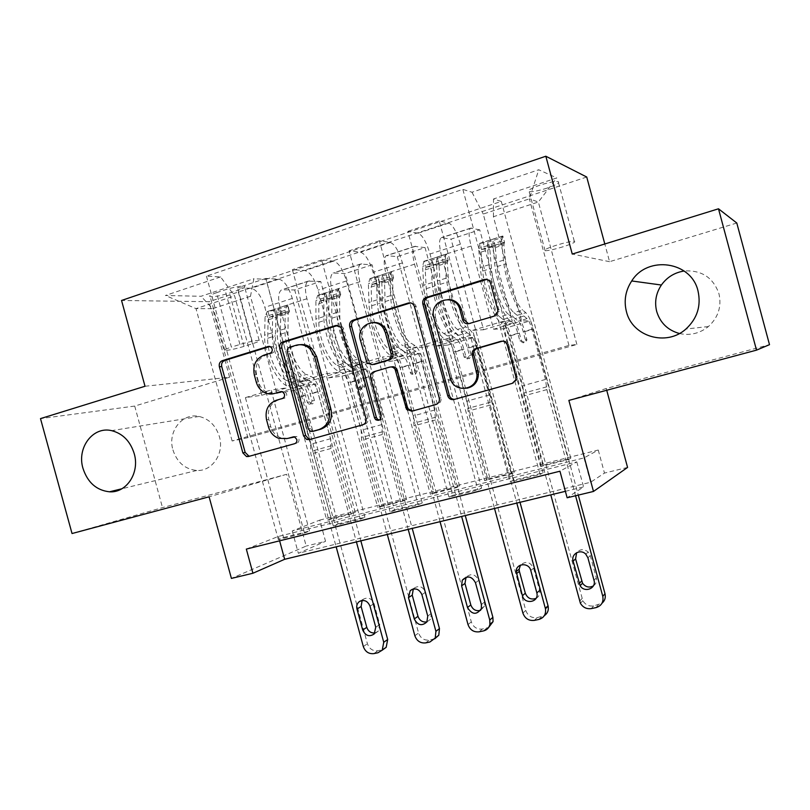 <?xml version="1.0" encoding="UTF-8"?>
<svg xmlns="http://www.w3.org/2000/svg" width="810" height="810" viewBox="0 0 810 810"><rect width="100%" height="100%" fill="white"/><g stroke="black" fill="none" stroke-linecap="round" stroke-linejoin="round"><path stroke-width="0.61" stroke-dasharray="4.05 3.04" d="M273.679 393.67L266.429 392.05C262.501 389.843 259.868 386.441 258.532 381.854L256.557 374.625C254.836 365.047 258.056 358.486 266.217 354.962L272.211 353.119C274.003 352.34 274.722 350.892 274.347 348.776L273.071 346.852L269.892 346.477M249.946 456.091L296.754 443.192C298.566 442.473 299.285 441.055 298.91 438.949L296.774 436.509L293.574 436.792M287.611 438.392L280.878 437.845C275.805 435.912 272.423 432.165 270.732 426.607L268.768 419.388C267.047 409.819 270.287 403.339 278.478 399.927L284.492 398.166C286.294 397.426 287.003 395.989 286.629 393.883L285.009 391.696L281.829 391.625M679.428 333.507C690.069 335.806 699.739 333.477 708.416 326.541C718.278 317.459 721.791 306.504 718.946 293.655C713.144 277.476 701.541 269.933 684.156 271.006M172.925 449.904C177.056 462.409 185.004 469.263 196.769 470.468C212.21 471.531 224.471 453.438 219.388 436.61C215.926 425.655 209.172 418.942 199.128 416.451C182.22 412.452 167.326 431.77 172.925 449.904M547.196 188.072C538.589 190.785 532.575 191.97 529.133 191.616C527.097 190.583 530.722 188.436 539.997 185.156C548.684 182.402 554.749 181.207 558.181 181.572C560.155 182.645 556.49 184.812 547.196 188.072M563.061 246.787C554.425 249.389 548.441 250.705 545.11 250.715C543.206 250.138 546.912 248.326 556.237 245.258C564.955 242.625 570.979 241.299 574.31 241.289C576.153 241.906 572.407 243.739 563.061 246.787M72.029 533.527L162.496 507.617L286.618 474.306L306.19 546.062L231.407 578.411M145.02 386.259L229.605 377.207L134.713 406.063L40.5 418.608M134.713 406.063L162.496 507.617M246.331 549.089L278.417 536.422L576.801 461.892L559.953 471.217M283.571 537.486L309.511 531.026L304.469 533.081L278.326 539.581L283.571 537.486L245.41 397.609L261.721 395.27L234.617 295.903L220.573 276.909L206.449 276.149L462.834 189.358L540.047 474.478L509.976 481.95L513.317 480.269L543.115 472.848L540.047 474.478M338.084 523.908L364.915 517.236L360.308 519.19L333.264 525.923L338.084 523.908L299.335 381.642L314.432 379.708L292.299 298.424C288.735 287.024 284.259 280.604 278.883 279.156L265.842 278.438L309.653 439.222M394.48 509.865L422.243 502.949L418.112 504.812L390.116 511.778L394.48 509.865L355.114 365.128L368.914 363.619L346.447 280.959C342.873 269.355 338.59 262.734 333.619 261.103L321.621 259.949L390.116 511.778M452.861 495.335L481.616 488.167L477.991 489.908L448.983 497.127L452.861 495.335L412.867 348.027L425.26 346.974L402.438 262.896C398.864 251.08 394.794 244.245 390.248 242.413L379.384 240.793L448.983 497.127M319.748 520.101L598.246 450.026L584.01 457.903L292.248 530.955L319.748 520.101L325.539 541.323L306.19 546.062M331.148 518.44L355.246 512.396L351.024 514.107L326.754 520.202L331.148 518.44L266.014 279.359L253.874 278.711L250.482 296.288L276.868 393.093L301.421 385.864L315.576 383.93L351.024 514.107M381.753 505.734L406.6 499.486L402.762 501.127L377.723 507.404L381.753 505.734L320.75 281.485L294.688 289.95L281.607 289.808C278.316 292.126 277.789 297.979 280.047 307.375L301.421 385.864M433.947 492.622L459.594 486.172L456.151 487.721L430.312 494.211L433.947 492.622L411.834 411.207M487.812 479.085L514.289 472.433L511.282 473.88L484.603 480.583L487.812 479.085L425.037 247.597L397.285 256.608L386.289 255.646C383.646 257.793 383.505 263.716 385.884 273.395L407.906 354.496L419.671 353.332L456.151 487.721M543.439 465.112L570.787 458.237L568.245 459.584L540.675 466.499L543.439 465.112L479.733 229.817L451.069 239.132L441.237 237.715C438.939 239.77 439.02 245.713 441.46 255.555L453.661 300.55M216.543 292.683L225.048 289.858C233.969 287.115 240.418 285.9 244.407 286.214C246.017 286.872 243.84 288.228 237.867 290.284L229.503 293.048C220.644 295.772 214.204 296.976 210.165 296.662C208.555 296.045 210.681 294.718 216.543 292.683L231.397 347.125L239.932 344.442C248.883 341.8 255.292 340.433 259.17 340.342C260.688 340.686 258.451 341.82 252.447 343.754L244.043 346.376C235.173 349.009 228.774 350.365 224.846 350.457C223.317 350.143 225.504 349.029 231.397 347.125M586.734 177.025L209 301.715L121.551 300.469M220.573 276.909L165.422 295.488L201.042 296.288L253.874 278.711M266.014 279.359L501.309 201.437L493.513 198.987L556.784 177.937L538.751 169.766L472.007 192.243L462.834 189.358M568.873 400.413L606.245 388.496L769.5 344.675M606.245 388.496L606.72 390.268M627.568 467.431L604.473 473.08L590.591 482.264L298.343 553.281L325.539 541.323M598.246 450.026L604.473 473.08M229.605 377.207L209 301.715M736.786 223.013L609.576 261.691L604.807 243.982M565.39 491.316L583.564 486.911L567.142 497.775M247.85 437.663L232.126 440.974L568.974 345.435L576.872 344.463L247.85 437.663L212.655 308.671L196 308.62L234.617 295.903M232.126 440.974L196 308.62L165.422 295.488M250.482 296.288L212.655 308.671L201.042 296.288M576.872 344.463L538.366 202.004L493.422 216.726L521.64 320.993L530.672 320.709L568.245 459.584M479.733 229.817L470.529 228.157C468.433 230.161 468.625 236.115 471.106 246.037L493.644 329.235L521.64 320.993M453.914 301.492L463.816 338.023L474.265 337.284L511.282 473.88M425.037 247.597L414.639 246.392C412.168 248.498 412.138 254.431 414.548 264.192L436.742 346.002L463.816 338.023M411.774 410.974L372.063 264.809L360.551 264.04C357.736 266.237 357.504 272.14 359.853 281.758L381.712 362.212L407.906 354.496M406.6 499.486L345.182 273.547L333.113 273C330.126 275.238 329.791 281.131 332.1 290.658L353.798 370.433L366.798 368.874L402.762 501.127M320.75 281.485L308.185 281.131C305.046 283.409 304.621 289.281 306.909 298.748L328.445 377.906L353.798 370.433M568.974 345.435L529.355 198.855L538.366 202.004L556.784 177.937M261.721 395.27L286.811 387.858L264.85 307.284C261.286 295.984 256.719 289.666 251.13 288.309L237.583 287.803L304.469 533.081M314.432 379.708L340.362 372.043L318.067 290.112C314.493 278.62 310.119 272.099 304.925 270.57L292.38 269.639L360.308 519.19M368.914 363.619L395.725 355.701L373.086 272.363C369.512 260.658 365.33 253.935 360.551 252.214L349.1 250.837L418.112 504.812M425.26 346.974L452.992 338.783L430.009 254.006C426.425 242.079 422.466 235.143 418.142 233.209L407.845 231.366L477.991 489.908M513.317 480.269L472.675 330.318L483.56 329.761L460.384 244.205C456.8 232.156 452.962 225.119 448.892 223.064L439.233 220.958L509.976 481.95M483.56 329.761L512.274 321.276L483.246 214.042L529.355 198.855L538.751 169.766M278.417 536.422L279.612 540.817M576.801 461.892L583.564 486.911M292.248 530.955L298.343 553.281M584.01 457.903L590.591 482.264M276.868 393.093L291.549 390.987L326.754 520.202M355.246 512.396L294.688 289.95M291.549 390.987L315.576 383.93M372.063 264.809L345.182 273.547M459.594 486.172L397.285 256.608M514.289 472.433L451.069 239.132M570.787 458.237L501.309 201.437M206.449 276.149L278.326 539.581M309.511 531.026L271.067 390.015L286.811 387.858M245.41 397.609L271.067 390.015M439.233 220.958L407.845 231.366M379.384 240.793L349.1 250.837M321.621 259.949L292.38 269.639M309.724 439.516L333.264 525.923M265.842 278.438L237.583 287.803M328.445 377.906L342.012 376.154L377.723 507.404M342.012 376.154L366.798 368.874M364.915 517.236L325.873 373.785L340.362 372.043M299.335 381.642L325.873 373.785M422.243 502.949L382.583 356.997L395.725 355.701M355.114 365.128L382.583 356.997M381.712 362.212L394.085 360.855L406.701 407.288M407.531 410.346L430.312 494.211M394.085 360.855L419.671 353.332M481.616 488.167L441.308 339.603L452.992 338.783M412.867 348.027L441.308 339.603M436.742 346.002L447.839 345.05L484.603 480.583M447.839 345.05L474.265 337.284M472.007 192.243L483.246 214.042M543.115 472.848L502.159 321.59L512.274 321.276M472.675 330.318L502.159 321.59M493.644 329.235L503.364 328.738L540.675 466.499M493.422 216.726L493.513 198.987M503.364 328.738L530.672 320.709M609.576 261.691L572.255 254.056M286.618 474.306L209.101 496.803M310.645 439.263L364.652 424.369C367.355 423.296 368.439 421.23 367.902 418.152L343.653 329.002L342.741 327.149L337.932 325.407M300.156 344.695L291.641 347.136C289.828 347.925 289.109 349.373 289.484 351.5L287.327 351.661M314.179 431.021L312.407 430.788L310.433 428.419L289.484 351.5M412.644 410.984L437.501 404.17C440.326 403.066 441.47 400.93 440.923 397.781L416.127 306.423C415.095 303.841 413.272 302.667 410.65 302.91M389.62 367.132L375.84 371.466C373.116 372.59 372.023 374.696 372.57 377.794L382.836 415.591L381.004 415.996M379.465 420.066C382.036 419.833 383.171 418.335 382.836 415.591M373.38 322.512C364.611 324.688 360.926 330.551 362.323 340.099L360.399 340.22M372.397 364.662L368.904 362.758L367.963 360.875L362.323 340.099M468.524 323.727L495.517 316.113L499.264 311.475L492.014 283.277C491.143 280.716 489.402 279.43 486.79 279.42M448.092 299.498C438.605 301.209 434.373 307.081 435.395 317.125L435.527 317.642L433.856 317.672M466.874 388.233C459.452 388.638 454.45 385.206 451.879 377.916L435.527 317.642M454.683 399.32L513.651 383.059L517.225 379.515L517.266 376.498L508.71 344.918C507.627 341.982 505.582 340.716 502.575 341.121M287.813 306.291L289.373 312.032L287.975 304.975L287.813 306.291L275.876 310.119L267.958 311.394L269.527 317.145L268.11 319.869L267.695 338.256C267.006 353.737 277.506 377.085 286.446 380.376L294.07 378.108L298.596 380.133C302.413 382.279 305.461 387.19 307.739 394.845L309.663 401.912L311.293 403.775L312.761 403.836L314.442 400.535L312.508 393.457C310.23 385.783 307.192 380.872 303.406 378.716L298.9 376.67L306.575 374.382L311.04 376.447C314.796 378.624 317.814 383.555 320.102 391.24L360.835 540.847M287.975 304.975L287.185 305.157L285.211 310.291L284.958 328.779C284.28 347.531 296.946 376.073 307.446 380.032L299.751 382.31L304.256 384.315C306.696 385.692 308.661 388.851 310.139 393.822L312.083 400.93L310.392 404.251L308.914 404.18L307.284 402.317L305.35 395.209C303.871 390.258 301.897 387.099 299.447 385.732L294.911 383.748L287.287 385.995L291.853 387.97C294.334 389.326 296.318 392.475 297.796 397.416L310.544 444.234L310.858 453.985L336.16 546.821M267.958 311.394L267.138 311.597L265.072 316.73L264.627 335.158C263.756 353.859 276.514 382.158 287.287 385.995M286.446 380.376L291.023 382.381C294.86 384.517 297.928 389.397 300.206 397.032L367.416 643.747C369.33 648.891 372.813 651.23 377.865 650.734L382.583 649.721M289.545 310.757L288.198 313.48L287.965 331.918C287.449 347.439 297.867 370.99 306.575 374.382M307.446 380.032L311.901 382.067C314.32 383.444 316.275 386.623 317.763 391.594L330.591 438.716L330.986 448.497L356.42 541.92M289.373 312.032L277.425 315.839L275.876 310.119M269.527 317.145L277.425 315.839M299.751 382.31C289.15 378.392 276.453 349.95 277.202 331.209L277.526 312.751L279.187 307.729L274.205 309.511L272.697 314.29L272.322 332.738C271.522 351.469 284.249 379.85 294.911 383.748M294.07 378.108C285.211 374.777 274.742 351.358 275.37 335.856L275.947 315.9L280.027 313.784L280.837 314.108L280.24 334.338C279.652 349.839 290.101 373.319 298.9 376.67M374.979 632.954L378.209 631.223L379.748 624.571L374.058 603.653C371.699 598.377 368.165 596.879 363.447 599.147L362.121 600.473M330.986 448.497L310.858 453.985M338.539 290.031L340.129 295.863L340.726 294.435L339.127 288.552L338.539 290.031L326.227 293.979L318.472 295.184L320.061 301.026L318.816 303.73L318.867 322.269C318.593 337.851 328.89 361.705 337.254 365.249L345.111 362.91L349.353 365.077C352.937 367.345 355.873 372.377 358.172 380.153L360.126 387.332L361.382 389.023L363.305 389.286L365.047 385.914L363.093 378.716C360.794 370.929 357.868 365.887 354.314 363.609L350.102 361.422L358.03 359.063L362.192 361.27C365.715 363.568 368.621 368.631 370.919 376.437L412.229 528.404M339.127 288.552L338.398 288.725L336.707 293.827L336.93 312.457C336.778 331.361 349.181 360.501 358.962 364.794L351.034 367.143L355.236 369.289C357.534 370.737 359.427 373.977 360.916 379.029L362.88 386.248L361.128 389.63L359.194 389.367L357.929 387.676L355.975 380.467C354.486 375.425 352.583 372.195 350.274 370.747L346.032 368.621L338.165 370.95L342.448 373.056C344.776 374.483 346.69 377.713 348.178 382.735L361.108 430.292L361.635 440.144L387.291 534.438M318.472 295.184L317.723 295.356L315.92 300.48L315.94 319.049C315.576 337.892 328.091 366.788 338.165 370.95M337.254 365.249L341.536 367.396C345.151 369.643 348.108 374.655 350.406 382.421L418.567 632.985C420.511 638.209 424.086 640.568 429.29 640.052L434.747 638.806M340.726 294.435L339.552 297.138L339.795 315.718C339.694 331.361 349.9 355.408 358.03 359.063M358.962 364.794L363.133 366.96C365.401 368.418 367.284 371.679 368.773 376.731L381.783 424.592L382.391 434.474L408.2 529.375M340.129 295.863L327.807 299.791L326.227 293.979M320.061 301.026L327.807 299.791M351.034 367.143C341.142 362.9 328.688 333.852 328.921 314.979L328.779 296.369L330.146 291.367L325.073 293.179L323.787 297.958L323.878 316.558C323.595 335.421 336.069 364.409 346.032 368.621M345.111 362.91C336.839 359.316 326.582 335.401 326.784 319.788L326.835 299.68L330.936 297.533L331.857 297.908L331.806 318.219C331.644 333.841 341.881 357.807 350.102 361.422M426.931 621.867L430.495 619.296L431.355 613.443L425.584 592.201C422.81 586.44 418.932 585.124 413.961 588.252L413.323 588.981M382.391 434.474L361.635 440.144M390.906 273.243L392.506 279.167L393.559 277.577L391.929 271.603L390.906 273.243L378.179 277.324L370.605 278.448L372.215 284.391L371.152 287.074L371.699 305.745C371.871 321.459 381.935 345.809 389.691 349.636L397.811 347.227L401.74 349.545C405.071 351.935 407.886 357.089 410.204 365.006L412.179 372.296L412.897 373.552L415.459 374.26L417.261 370.828L415.277 363.518C412.968 355.6 410.164 350.426 406.853 348.027L402.955 345.688L411.136 343.258L414.993 345.607C418.254 348.037 421.048 353.221 423.357 361.169L465.264 515.555M391.929 271.603L391.281 271.745L389.883 276.838L390.612 295.609C391.017 314.644 403.147 344.432 412.158 349.059L403.957 351.479L407.865 353.767C409.992 355.307 411.804 358.638 413.302 363.761L415.297 371.101L413.475 374.554L410.903 373.835L408.2 365.249C406.701 360.126 404.878 356.805 402.732 355.286L398.803 353.008L390.673 355.408L394.652 357.666C396.829 359.174 398.662 362.485 400.16 367.588L411.946 410.984M370.605 278.448L369.927 278.6L368.408 283.702L368.935 302.413C369.107 321.398 381.348 350.922 390.673 355.408M389.691 349.636L393.67 351.935C397.042 354.314 399.877 359.448 402.185 367.335L471.319 621.878C473.303 627.183 476.989 629.572 482.355 629.036L488.643 627.456M440.053 521.66L414.031 425.847L413.282 415.915L411.986 411.166M393.559 277.577L392.556 280.26L393.316 298.991C393.67 314.746 403.643 339.309 411.136 343.258M412.158 349.059L416.006 351.368C418.112 352.917 419.914 356.258 421.413 361.402L434.616 410.032L435.456 420.005L461.629 516.436M392.506 279.167L379.789 283.227L378.179 277.324M372.215 284.391L379.789 283.227M403.957 351.479C394.824 346.903 382.654 317.226 382.34 298.212L381.692 279.46L382.745 274.489L377.582 276.332L376.539 281.1L377.136 299.842C377.44 307.496 379.05 315.849 381.966 324.891M382.958 327.777C387.909 340.949 393.194 349.353 398.803 353.008M397.811 347.227C393.741 344.625 389.792 338.742 385.955 329.569M385.864 329.356C382.259 320.152 380.265 311.425 379.88 303.193L379.374 282.933L383.484 280.776L384.527 281.192L385.064 301.573C385.347 317.307 395.361 341.79 402.955 345.688M480.573 610.365L484.572 606.022L484.593 601.972L478.74 580.395C475.45 574.108 471.238 573.045 466.094 577.176M435.456 420.005L414.031 425.847M444.963 255.909L446.593 261.934L448.122 260.172L446.472 254.097L444.963 255.909L431.831 260.121L424.44 261.164L426.08 267.199L425.199 269.872L426.273 288.684C426.921 304.509 436.752 329.397 443.839 333.528L452.223 331.027L455.827 333.497C458.885 336.029 461.578 341.314 463.907 349.363L466.044 357.159L469.284 358.759L471.167 355.256L469.152 347.834C466.823 339.775 464.14 334.469 461.113 331.928L457.539 329.447L465.993 326.926L469.506 329.437C472.503 331.999 475.166 337.325 477.485 345.404L520.01 502.301M450.147 299.852C455.301 316.74 460.951 327.726 467.097 332.799L458.632 335.31L462.196 337.75C464.15 339.37 465.882 342.792 467.39 348.006L469.415 355.458L467.522 358.982L464.272 357.372L462.125 349.535C460.617 344.331 458.875 340.929 456.901 339.319L453.306 336.879L444.903 339.37L448.558 341.779C450.552 343.369 452.304 346.761 453.813 351.955L467.127 401.061L468.109 411.105L494.525 508.477M424.44 261.164L423.832 261.296L422.628 266.368L423.681 285.231C424.43 304.358 436.377 334.53 444.903 339.37M443.839 333.528L447.495 335.968C450.593 338.479 453.306 343.744 455.625 351.773L525.771 610.416C527.796 615.813 531.573 618.222 537.111 617.655L544.35 615.63M448.122 260.172L447.322 262.825L448.618 281.708L452.081 299.983M446.472 254.097L445.895 254.219L444.822 259.281L446.097 278.195L450.076 299.578M467.097 332.799L470.61 335.269C472.534 336.909 474.255 340.332 475.764 345.566L489.159 394.986L490.242 405.071L516.81 503.081M452.263 300.601C456.486 314.067 461.062 322.846 465.993 326.926M446.593 261.934L433.451 266.125L431.831 260.121M426.08 267.199L433.451 266.125M458.632 335.31C450.309 330.379 438.443 300.034 437.542 280.888L436.347 261.984L437.086 257.043L431.811 258.927L431.031 263.685L432.165 282.568C433.006 301.715 444.903 331.989 453.306 336.879M452.223 331.027C445.237 326.855 435.446 301.887 434.727 286.041L433.623 265.639L437.754 263.452L438.939 263.928L440.093 284.371C440.853 300.216 450.623 325.245 457.539 329.447M536.017 598.398C538.903 596.757 540.128 594.216 539.703 590.784L533.608 568.205C530.196 561.775 525.832 560.733 520.516 565.066M490.242 405.071L468.109 411.105M500.813 238.008L502.473 244.134L504.508 242.18L502.838 236.004L500.813 238.008L487.245 242.362L480.067 243.314L481.727 249.45L481.049 252.092L482.689 271.056C483.843 286.983 493.401 312.437 499.78 316.872L508.447 314.29L511.697 316.923C514.471 319.596 517.023 325.023 519.362 333.204L521.397 340.747L524.87 342.751L526.925 340.089L524.779 331.634C522.44 323.433 519.899 317.996 517.155 315.303L513.945 312.65L522.683 310.048L525.832 312.731C528.535 315.434 531.056 320.902 533.395 329.123L578.299 495.092M502.838 236.004L501.603 241.137L503.455 260.192C505.075 279.501 516.567 310.635 523.878 316.001L515.12 318.593L518.329 321.205C520.091 322.917 521.731 326.42 523.25 331.725L525.406 340.23L523.341 342.903L519.858 340.878L517.813 333.315C516.294 328.02 514.644 324.516 512.862 322.815L509.622 320.223L500.934 322.795L504.235 325.357C506.048 327.048 507.718 330.531 509.227 335.816L522.744 385.732L523.979 395.867L550.78 494.849M480.067 243.314L478.659 248.468L480.279 267.472C481.646 286.72 493.27 317.581 500.934 322.795M499.78 316.872L503.081 319.484C505.906 322.127 508.477 327.534 510.816 335.694L582.825 600.686C585.377 604.817 588.991 606.558 593.659 605.91L601.992 603.227M504.508 242.18L503.921 244.812L505.794 263.827C507.151 279.804 516.598 305.492 522.683 310.048M523.878 316.001L527.016 318.644C528.758 320.365 530.388 323.889 531.907 329.204L545.505 379.455L546.841 389.63L575.556 495.75M502.473 244.134L488.896 248.457L487.245 242.362M481.727 249.45L488.896 248.457M515.12 318.593C507.678 313.288 496.135 282.255 494.616 262.966L492.844 243.931L493.229 239.021L487.843 240.945L487.347 245.693L489.048 264.718C490.516 283.996 502.078 314.948 509.622 320.223M508.447 314.29C502.18 309.805 492.662 284.269 491.437 268.323L489.696 247.769L493.837 245.562L495.173 246.017L496.975 266.591C498.251 282.548 507.748 308.134 513.945 312.65M593.376 585.903C596.059 583.939 597.041 581.276 596.312 577.905L590.277 555.609L588.192 552.025C583.949 548.704 580.092 548.927 576.629 552.673M546.841 389.63L523.979 395.867M270.358 346.336L269.507 346.386M294.911 436.418L293.068 436.833M282.639 391.392L281.303 391.584M471.106 246.037L441.46 255.555M414.548 264.192L385.884 273.395M359.853 281.758L332.1 290.658M306.909 298.748L280.047 307.375M292.299 298.424L264.85 307.284M346.447 280.959L318.067 290.112M402.438 262.896L373.086 272.363M460.384 244.205L430.009 254.006M278.883 279.156L251.13 288.309M309.572 280.857L283.054 289.514M361.817 263.817L334.439 272.747M333.619 261.103L304.925 270.57M415.763 246.21L387.494 255.433M390.248 242.413L360.551 252.214M471.521 228.025L442.3 237.553M448.892 223.064L418.142 233.209M244.043 346.376L229.503 293.048M252.447 343.754L237.867 290.284M239.932 344.442L225.048 289.858M266.217 354.962L263.979 355.124M256.557 374.625L254.299 374.868M258.532 381.854L256.274 382.117M284.492 398.166L282.325 398.51M278.478 399.927L276.291 400.272M268.768 419.388L266.551 419.803M270.732 426.607L268.525 427.052M296.754 443.192L294.637 443.698M250.715 455.959L248.447 456.506M272.211 353.119L269.993 353.281M343.653 329.002L341.668 329.073M367.902 418.152L366.009 418.567M364.652 424.369L362.758 424.815M311.445 439.121L309.369 439.617M291.641 347.136L289.494 347.277M310.433 428.419L308.357 428.865M298.07 345.161L295.933 345.303M416.188 306.646L414.457 306.625M440.923 397.781L439.283 398.135M437.501 404.17L435.851 404.544M413.495 410.832L411.763 411.227M375.84 371.466L373.977 371.709M372.57 377.794L370.686 378.057M367.963 360.875L366.069 361.078M495.517 316.113L494.07 316.133M470.529 323.565L468.99 323.615M451.879 377.916L450.269 378.189M508.71 344.918L507.313 345.06M517.266 376.498L515.899 376.761M513.651 383.059L512.274 383.353M455.554 399.168L453.975 399.522M492.014 283.277L490.556 283.166M499.102 309.44L497.664 309.44M307.284 402.317L309.663 401.912M363.325 646.562L367.416 643.747M287.965 305.005L268.161 311.364M269.72 317.115L289.545 310.787M272.322 332.738L264.627 335.158M267.695 338.256L275.37 335.856M305.35 395.209L297.796 397.416M330.591 438.716L310.544 444.234M317.763 391.594L310.139 393.822M300.206 397.032L307.739 394.845M312.508 393.457L320.102 391.24M299.447 385.732L291.853 387.97M311.901 382.067L304.256 384.315M291.023 382.381L298.596 380.133M303.406 378.716L311.04 376.447M284.958 328.779L277.202 331.209M280.24 334.338L287.965 331.918M272.697 314.29L265.072 316.73M268.11 319.869L275.714 317.449M285.211 310.291L277.526 312.751M280.533 315.92L288.198 313.48M331.3 445.753L311.222 451.251M373.856 653.619L377.865 650.734M377.936 652.769L381.915 649.893M379.748 624.571L375.749 627.234M374.058 603.653L369.998 606.143M275.947 315.9L274.205 309.511M280.766 314.371L279.015 307.962M312.083 400.93L314.442 400.535M357.929 387.676L360.126 387.332M414.852 635.749L418.567 632.985M339.106 288.593L318.664 295.154M320.254 300.986L340.706 294.465M323.878 316.558L315.94 319.049M318.867 322.269L326.784 319.788M355.975 380.467L348.178 382.735M381.783 424.592L361.108 430.292M368.773 376.731L360.916 379.029M350.406 382.421L358.172 380.153M363.093 378.716L370.919 376.437M350.274 370.747L342.448 373.056M363.133 366.96L355.236 369.289M341.536 367.396L349.353 365.077M354.314 363.609L362.192 361.27M336.93 312.457L328.921 314.979M331.806 318.219L339.795 315.718M323.787 297.958L315.92 300.48M318.816 303.73L326.663 301.239M336.707 293.827L328.779 296.369M331.634 299.649L339.552 297.138M382.624 431.72L361.898 437.39M425.665 642.887L429.29 640.052M429.887 642.016L433.482 639.181M431.355 613.443L427.741 616.066M425.584 592.201L421.909 594.641M326.835 299.68L325.073 293.179M331.806 298.1L330.034 291.59M362.88 386.248L365.047 385.914M410.194 372.57L412.179 372.296M468.018 624.591L471.319 621.878M391.908 271.644L370.798 278.417M372.408 284.35L393.528 277.617M377.136 299.842L368.935 302.413M371.699 305.745L379.88 303.193M408.2 365.249L400.16 367.588M434.616 410.032L413.282 415.915M421.413 361.402L413.302 363.761M402.185 367.335L410.204 365.006M415.277 363.518L423.357 361.169M402.732 355.286L394.652 357.666M416.006 351.368L407.865 353.767M393.67 351.935L401.74 349.545M406.853 348.027L414.993 345.607M390.612 295.609L382.34 298.212M385.064 301.573L393.316 298.991M376.539 281.1L368.408 283.702M371.152 287.074L379.252 284.492M389.883 276.838L381.692 279.46M384.396 282.862L392.556 280.26M435.577 417.231L414.193 423.083M479.135 631.82L482.355 629.036M483.479 630.919L486.668 628.135M484.593 601.972L481.393 604.533M478.74 580.395L475.48 582.765M379.374 282.933L377.582 276.332M384.507 281.293L382.705 274.681M415.297 371.101L417.261 370.828M464.14 356.987L465.912 356.775M522.896 613.079L525.771 610.416M446.431 254.137L424.632 261.144M426.262 267.168L448.082 260.212M432.165 282.568L423.681 285.231M426.273 288.684L434.727 286.041M462.125 349.535L453.813 351.955M489.159 394.986L467.127 401.061M475.764 345.566L467.39 348.006M455.625 351.773L463.907 349.363M469.152 347.834L477.485 345.404M456.901 339.319L448.558 341.779M470.61 335.269L462.196 337.75M447.495 335.968L455.827 333.497M461.113 331.928L469.506 329.437M446.097 278.195L437.542 280.888M440.093 284.371L448.618 281.708M431.031 263.685L422.628 266.368M425.199 269.872L433.573 267.209M444.822 259.281L436.347 261.984M438.878 265.518L447.322 262.825M490.263 402.276L468.18 408.311M534.327 620.389L537.111 617.655M538.822 619.458L541.566 616.734M539.551 590.136L536.787 592.626M533.608 568.205L530.783 570.503M433.623 265.639L431.811 258.927M438.929 263.949L437.106 257.226L438.939 263.928M469.415 355.458L471.167 355.256M519.858 340.878L521.397 340.747M579.575 601.182L581.995 598.58M502.787 236.054L480.249 243.294M481.909 249.419L504.458 242.231M489.048 264.718L480.279 267.472M482.689 271.056L491.437 268.323M517.813 333.315L509.227 335.816M545.505 379.455L522.744 385.732M531.907 329.204L523.25 331.725M510.816 335.694L519.362 333.204M524.779 331.634L533.395 329.123M512.862 322.815L504.235 325.357M527.016 318.644L518.329 321.205M503.081 319.484L511.697 316.923M517.155 315.303L525.832 312.731M503.455 260.192L494.616 262.966M496.975 266.591L505.794 263.827M487.347 245.693L478.659 248.468M481.049 252.092L489.706 249.338M501.603 241.137L492.844 243.931M495.193 247.587L503.921 244.812M546.75 386.826L523.928 393.063M591.34 608.583L593.659 605.91M595.988 607.621L598.266 604.959M596.312 577.905L594.003 580.324M590.277 555.609L587.918 557.837M489.696 247.769L487.843 240.945M495.173 246.017L493.32 239.183M525.305 339.309L526.824 339.177M273.071 346.852L270.864 346.994M296.774 436.509L294.658 436.995M285.009 391.696L282.842 392.01M708.416 326.541L685.918 329.032M196.769 470.468L121.864 488.774M545.11 250.715L529.133 191.616M308.185 281.131L281.607 289.808M360.551 264.04L333.113 273M414.639 246.392L386.289 255.646M470.529 228.157L441.237 237.715M224.846 350.457L210.165 296.662M259.17 340.342L244.407 286.214M574.31 241.289L558.181 181.572M199.128 416.451L111.618 430.647M266.429 392.05L264.202 392.354M280.878 437.845L278.711 438.332M312.407 430.788L310.331 431.244M342.741 327.149L340.757 327.21M416.127 306.423L414.386 306.403M368.904 362.758L367.011 362.971M435.395 317.125L433.725 317.145M517.225 379.515L515.859 379.799M499.264 311.475L497.836 311.475M308.914 404.18L311.293 403.775M267.138 311.597L275.086 309.045M279.177 307.729L287.185 305.157M269.173 317.247L278.286 314.331M280.027 313.784L289.21 310.848M378.209 631.223L374.2 633.957M363.447 599.147L360.318 601M280.837 314.108L279.136 307.851M359.194 389.367L361.382 389.023M317.723 295.356L325.914 292.724M330.146 291.367L338.398 288.725M319.737 301.117L329.143 298.11M330.936 297.543L340.413 294.516M430.495 619.296L426.87 621.958M413.961 588.252L412.391 589.255M331.857 297.908L330.115 291.509M410.903 373.835L412.897 373.552M369.927 278.6L378.381 275.886M382.745 274.489L391.281 271.745M371.922 284.462L381.642 281.364M383.484 280.776L393.265 277.658M484.572 606.022L481.373 608.614M384.527 281.192L382.745 274.641M464.272 357.372L466.044 357.159M423.832 261.296L432.57 258.491M437.086 257.043L445.895 254.219M425.817 267.27L435.851 264.07M437.754 263.463L447.869 260.233M539.703 590.784L536.929 593.284M479.53 243.415L488.562 240.519M493.229 239.021L502.332 236.095M481.494 249.51L491.873 246.199M493.837 245.572L504.286 242.231M580.416 603.308L582.825 600.686M588.192 552.025L585.812 554.212M489.706 247.708L487.863 240.914M525.406 340.23L526.925 340.089"/><path stroke-width="1.21" d="M272.13 348.928L270.864 346.994L268.14 346.467L222.294 360.683C219.804 361.766 218.821 363.801 219.358 366.778L242.868 452.911L246.513 456.556L248.447 456.506L294.637 443.698C296.46 442.979 297.179 441.551 296.804 439.435L294.658 436.995L286.74 438.595L278.711 438.332C273.618 436.387 270.226 432.631 268.525 427.052L266.551 419.803C264.829 410.204 268.07 403.684 276.291 400.272L282.325 398.51C284.128 397.75 284.847 396.323 284.472 394.197L282.842 392.01L280.462 391.696L274.438 393.478C270.935 394.45 267.523 394.075 264.202 392.354C260.263 390.147 257.62 386.734 256.274 382.117L254.299 374.868C252.568 365.249 255.798 358.668 263.979 355.124L269.993 353.281C271.796 352.502 272.514 351.054 272.13 348.928M626.413 311.567C632.134 336.504 666.296 346.882 685.918 329.032C697.268 318.522 701.298 305.815 697.997 290.911C691.335 261.245 647.544 255.19 631.719 280.959C625.492 290.517 623.72 300.723 626.413 311.567M684.156 271.006C674.588 272.524 667.005 277.202 661.385 285.029C655.938 293.271 654.379 302.089 656.697 311.465C660.211 322.886 667.784 330.227 679.428 333.507M82.984 468.382C87.652 482.547 96.491 490.354 109.482 491.802C126.542 493.128 139.968 472.706 134.207 453.6C130.278 441.166 122.745 433.522 111.618 430.647C92.887 426.05 76.646 447.839 82.984 468.382M494.07 316.133L497.836 311.475L497.664 309.44L490.556 283.166C489.392 280.098 487.255 278.883 484.147 279.511L426.283 297.442C423.438 298.657 422.293 300.854 422.85 304.044L447.738 395.776C448.872 398.783 450.947 400.029 453.975 399.522L512.274 383.353L515.859 379.799L515.899 376.761L507.313 345.06C506.159 341.992 504.012 340.747 500.884 341.314L475.764 348.614C473.354 349.495 472.108 351.277 472.038 353.95L476.968 374.544C477.738 390.552 453.701 393.68 450.269 378.189L433.725 317.145C428.976 299.943 455.797 292.207 459.918 309.764L462.672 319.94C463.816 322.967 465.922 324.192 468.99 323.615L494.07 316.133M718.49 208.798L736.786 223.013L769.5 344.675L756.51 350.143L718.49 208.798L572.255 254.056L545.829 156.229L121.551 300.469L145.02 386.259L40.5 418.608L72.029 533.527L209.101 496.803L231.407 578.411L252.923 573.247L246.331 549.089L559.953 471.217L567.142 497.775L593.487 491.447L627.568 467.431L606.72 390.268M756.51 350.143L568.873 400.413L593.487 491.447M341.668 329.073L340.757 327.21L335.745 325.509L282.761 341.931C280.159 343.065 279.136 345.141 279.673 348.189L303.598 435.972L306.636 439.466L309.369 439.617L362.758 424.815C365.462 423.741 366.545 421.656 366.009 418.567L341.668 329.073M352.947 320.173L408.301 303.021C411.166 302.434 413.201 303.558 414.386 306.403L439.283 398.135C439.83 401.294 438.686 403.431 435.851 404.544L411.763 411.227L406.529 409.313L395.098 369.39C393.711 367.375 391.888 366.616 389.62 367.132L373.977 371.709C371.233 372.833 370.14 374.949 370.686 378.057L381.004 415.996C380.943 419.955 379.171 421.19 375.688 419.691L374.503 417.808L349.697 326.592C349.15 323.484 350.234 321.347 352.947 320.173L354.901 320.142L410.052 303.051L408.301 303.021M604.807 243.982L586.734 177.025L545.829 156.229M252.923 573.247L284.654 559.295L565.39 491.316M453.661 300.55L453.914 301.492M279.612 540.817L284.654 559.295M406.701 407.288L407.531 410.346M273.679 393.67L274.438 393.478M281.829 391.625L276.625 393.164M287.611 438.392L286.74 438.595M293.574 436.792L288.876 438.109M269.892 346.477L224.664 360.49C222.173 361.574 221.191 363.599 221.727 366.576L245.147 452.375L248.781 456.01L249.946 456.091M337.932 325.407L284.938 341.82C282.346 342.934 281.323 345.009 281.86 348.037L305.694 435.496L308.711 438.969L310.645 439.263M289.494 347.277C287.671 348.067 286.942 349.525 287.327 351.661L308.357 428.865L310.331 431.244L312.407 431.416L318.897 429.604C327.341 426.222 330.713 419.631 329.002 409.83L314.533 356.663L309.825 348.735C305.654 345.05 301.026 343.906 295.933 345.303L289.494 347.277M314.179 431.021L312.407 431.416M300.156 344.695C304.54 344.179 308.458 345.475 311.911 348.583L316.599 356.481L331.017 409.445C332.728 419.205 329.366 425.776 320.932 429.148L314.472 430.95M410.65 302.91L410.052 303.051M391.433 366.91C393.7 366.393 395.513 367.153 396.89 369.158L407.42 407.126L408.281 408.918L412.644 410.984M354.901 320.142C352.198 321.307 351.115 323.433 351.661 326.531L376.367 417.393L377.541 419.266L379.465 420.066M385.327 332.657L384.142 329.64C377.298 315.343 355.57 325.185 360.399 340.22L367.011 362.971L372.074 364.702L387.707 360.096C390.471 358.951 391.584 356.815 391.038 353.676L385.327 332.657L387.17 332.576L385.985 329.569C383.049 324.567 378.847 322.218 373.38 322.512M387.17 332.576L392.85 353.504C393.397 356.633 392.283 358.759 389.529 359.903L373.947 364.49M448.092 299.498C454.774 299.71 459.24 303.132 461.498 309.774L464.241 319.899L468.524 323.727M466.874 388.233C474.063 386.623 477.93 381.976 478.477 374.291L477.961 370.514L476.452 370.757M502.575 341.121L477.282 348.462C474.873 349.343 473.637 351.115 473.567 353.767L477.961 370.514M486.79 279.42L427.974 297.503C425.149 298.708 424.005 300.895 424.551 304.064L449.347 395.432L447.738 395.776L449.347 395.432C450.259 398.054 452.041 399.35 454.683 399.32M424.551 304.064L422.85 304.044L424.551 304.064M356.42 541.92L383.748 642.279L382.229 650.177L377.936 652.769L373.856 653.619C368.763 654.115 365.259 651.756 363.325 646.562L336.16 546.821M360.835 540.847L387.686 639.475L386.178 647.312L382.583 649.721M362.121 600.473L361.118 606.528L366.788 627.355C368.277 631.405 371.01 633.268 374.979 632.954M375.749 627.234L369.998 606.143C367.629 600.828 364.065 599.309 359.316 601.597C357.048 603.45 356.268 605.931 356.967 609.029L362.698 630.038C365.482 635.84 369.319 637.146 374.2 633.957L375.749 627.234M408.2 529.375L435.912 631.334L435.233 638.027L429.887 642.016L425.665 642.887C420.42 643.403 416.816 641.024 414.852 635.749L387.291 534.438M412.229 528.404L439.466 628.58L438.787 635.222L434.747 638.806M413.323 588.981L412.239 595.168L417.99 616.329C419.651 620.673 422.628 622.525 426.931 621.867M427.741 616.066L421.909 594.641C419.114 588.819 415.206 587.493 410.194 590.652L408.463 597.618L414.274 618.962C417.676 625.361 421.868 626.353 426.87 621.958L427.741 616.066M461.629 516.436L489.756 620.035L489.918 624.348C489.068 627.861 486.921 630.058 483.479 630.919L479.135 631.82C473.718 632.357 470.013 629.957 468.018 624.591L440.053 521.66M465.264 515.555L492.895 617.331L493.057 621.614L488.643 627.456M381.966 324.891L382.958 327.777M384.142 329.64L385.864 329.356M466.094 577.176L464.97 583.453L470.812 604.948C472.675 609.636 475.936 611.439 480.573 610.365M481.393 604.533L475.48 582.765C471.774 576.102 467.38 575.242 462.287 580.183L461.599 585.832L467.492 607.52C472.068 614.81 476.695 615.175 481.373 608.614L481.393 604.533M516.81 503.081L545.444 608.755C546.183 614.294 543.976 617.868 538.822 619.458L534.327 620.389C528.748 620.956 524.931 618.516 522.896 613.079L494.525 508.477M520.01 502.301L548.137 606.123C548.856 610.203 547.601 613.372 544.35 615.63M452.081 299.983L452.263 300.601M520.516 565.066L519.129 569.228L519.392 571.364L525.315 593.203C527.452 598.276 531.016 600.008 536.017 598.398M536.787 592.626L530.783 570.503C528.92 562.211 515.909 563.173 516.183 571.526L522.43 595.715C524.495 604.817 538.954 602.448 536.929 593.284L536.787 592.626M575.556 495.75L602.772 596.312C603.744 602.124 601.476 605.89 595.988 607.621L591.34 608.583C586.632 609.231 582.987 607.47 580.416 603.308L550.78 494.849M578.299 495.092L604.999 593.74C605.86 597.588 604.867 600.747 601.992 603.227M576.629 552.673L575.596 558.87L582.552 583.23C585.569 587.118 589.174 588.009 593.376 585.903M594.003 580.324L587.918 557.837L585.812 554.212C580.638 548.532 570.787 553.918 573.115 561.117L580.132 585.701C584.364 593.203 596.616 588.505 594.003 580.324M269.507 346.386L268.14 346.467M281.303 391.584L280.462 391.696M245.147 452.375L242.868 452.911M221.727 366.576L219.358 366.778M224.664 360.49L222.294 360.683M305.694 435.496L303.598 435.972M281.86 348.037L279.673 348.189M284.938 341.82L282.761 341.931M337.75 325.458L335.745 325.509M320.932 429.148L318.897 429.604M331.017 409.445L329.002 409.83M316.599 356.481L314.533 356.663M407.42 407.126L405.668 407.511M397.487 370.555L395.685 370.788M376.367 417.393L374.503 417.808M351.661 326.531L349.697 326.592M389.529 359.903L387.707 360.096M392.85 353.504L391.038 353.676M464.241 319.899L462.672 319.94M461.498 309.774L459.918 309.764M473.759 355.013L472.23 355.195M477.282 348.462L475.764 348.614M502.311 341.192L500.884 341.314M427.974 297.503L426.283 297.442M485.635 279.632L484.147 279.511M383.748 642.279L387.686 639.475M366.788 627.355L362.698 630.038M361.118 606.528L356.967 609.029M435.912 631.334L439.466 628.58M417.99 616.329L414.274 618.962M412.239 595.168L408.463 597.618M489.756 620.035L492.895 617.331M470.812 604.948L467.492 607.52M464.97 583.453L461.599 585.832M545.343 608.361L548.046 605.728M525.315 593.203L522.43 595.715M519.392 571.364L516.456 573.672M602.772 596.312L604.999 593.74M581.6 581.074L579.18 583.514M575.596 558.87L573.115 561.117M121.864 488.774L109.482 491.802M661.385 285.029L631.719 280.959M248.781 456.01L246.513 456.556M308.711 438.969L306.636 439.466M311.911 348.583L309.825 348.735M408.281 408.918L406.529 409.313M396.89 369.158L395.098 369.39M377.541 419.266L375.688 419.691M478.477 374.291L476.968 374.544M473.567 353.767L472.038 353.95M382.229 650.177L386.178 647.312M360.318 601L359.316 601.597M435.233 638.027L438.787 635.222M412.391 589.255L410.194 590.652M489.918 624.348L493.057 621.614M465.649 577.844L462.287 580.183M545.444 608.755L548.137 606.123M519.129 569.228L516.183 571.526M582.552 583.23L580.132 585.701"/></g></svg>
